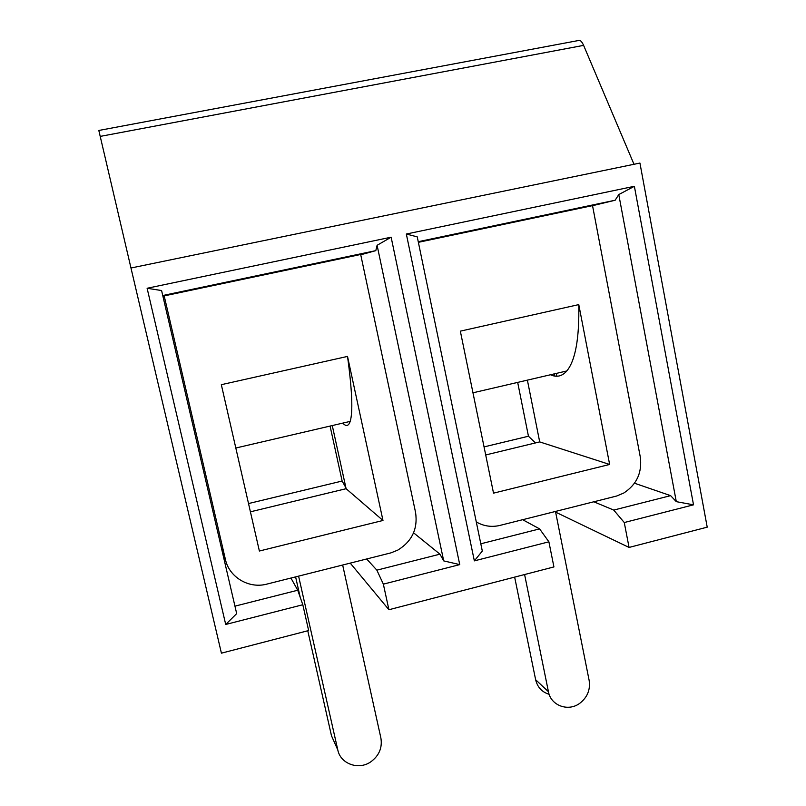<?xml version="1.0" encoding="UTF-8"?>
<svg xmlns="http://www.w3.org/2000/svg" width="806" height="806" viewBox="0 0 806 806"><rect width="100%" height="100%" fill="white"/><g stroke="black" fill="none" stroke-linecap="round" stroke-linejoin="round"><path stroke-width="1.21" d="M307.771 630.776L331.478 735.747L334.641 742.84M298.593 576.129L337.785 749.902C340.475 763.927 358.62 770.425 370.76 761.851C379.102 755.706 382.477 747.756 380.885 737.984L342.661 565.036M295.601 576.884L300.215 597.317M248.53 503.559L342.127 481.041L345.895 487.721M382.981 520.475L259.381 551.022L221.328 384.684L347.517 356.413L382.981 520.475L346.106 488.698L250.414 511.82M347.517 356.413C352.151 390.376 353.038 412.027 350.187 421.387C348.585 426.162 346.106 426.737 342.772 423.12M332.274 425.558L346.106 488.698M234.949 606.152L297.736 590.234L290.936 578.043L265.96 584.33C248.288 588.622 229.116 576.965 225.408 559.424L164.182 295.893L360.675 254.484L415.564 512.425C417.971 528.766 412.047 541.33 397.801 550.105L390.981 552.856L290.946 578.053M330.077 426.072L342.127 481.041M366.67 558.971L376.865 570.164L439.945 554.165L413.579 532.816M376.865 570.164L383.354 584.149L388.915 609.729L553.923 566.93L548.896 541.813L474.351 560.875L406.335 234.022L634.372 186.297L693.523 504.828L624.267 522.54L629.063 547.435L707.215 527.164L639.934 163.064L130.975 268.005L98.826 130.461L578.124 40.592C579.937 39.655 581.771 41.247 583.615 45.378L100.196 136.405M130.975 268.005L221.418 653.172L308.638 630.544L302.814 604.742L225.71 624.469L147.115 288.266L391.132 237.196L459.742 564.613L383.354 584.149M459.742 564.613L443.703 560.885L439.945 554.165M388.915 609.729L350.237 563.122M634 164.283L583.615 45.378M225.71 624.469L236.682 613.608L161.593 290.553L147.115 288.266M302.814 604.742L297.736 590.234M360.735 254.777L375.808 250.646L162.752 295.52M164.182 295.893L163.074 296.89M629.063 547.435L555.626 512.153M443.703 560.885L377.097 245.306L391.132 237.196M375.808 250.646L377.097 245.306M592.551 205.691L615.159 200.231L618.776 194.568L676.294 501.654L670.622 495.65L634.503 483.217M556.352 373.4L556.906 376.231M418.374 242.324L592.531 205.631L640.266 456.881C642.291 472.447 636.8 484.487 623.804 493.01L616.671 496.022L593.821 501.785L613.739 510.077L670.622 495.65M406.335 234.022L417.246 236.873L482.31 551.052L474.351 560.875M548.896 541.813L539.597 528.887L522.651 519.699L499.196 525.603C491.045 527.295 483.399 526.066 476.286 521.925M517.674 382.397L528.454 436.227L535.466 442.927M554.911 376.1L554.457 373.833M484.053 446.907L528.454 436.227M578.779 304.608L609.638 464.458L493.524 493.151L460.337 331.145L578.779 304.608C579.413 338.389 575.424 360.504 566.799 370.962C562.084 376.331 556.654 377.601 550.508 374.76M480.809 543.798L539.597 528.887M615.159 200.231L418.243 241.699M613.739 510.077L624.267 522.54M593.821 501.785L522.671 519.709M676.294 501.654L693.523 504.828M634.372 186.297L618.776 194.568M514.651 577.116L535.647 679.76C537.461 687.256 541.964 692.102 549.148 694.309M524.595 574.537L548.433 691.689C550.8 705.663 568.351 712.03 579.857 703.235C587.413 697.291 590.506 689.684 589.146 680.435L555.485 511.447M527.386 380.14L539.698 441.91L485.706 454.957M609.638 464.458L539.698 441.91M337.785 749.902L331.478 735.747M548.433 691.689L535.647 679.76M225.408 559.424L221.056 546.377M350.187 421.387L235.815 448.015M566.799 370.962L472.971 392.804"/></g></svg>
